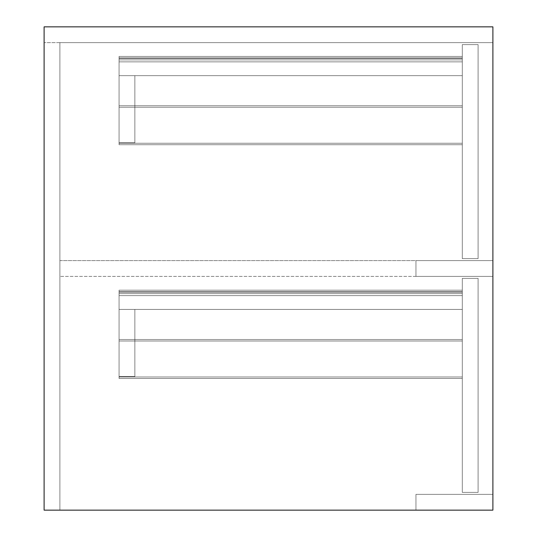 <?xml version="1.0" encoding="UTF-8"?>
<svg xmlns="http://www.w3.org/2000/svg" width="537" height="537" viewBox="0 0 537 537"><rect width="100%" height="100%" fill="white"/><g stroke="black" fill="none" stroke-linecap="round" stroke-linejoin="round"><path stroke-width="0.4" stroke-dasharray="2.69 2.01" d="M44.108 510.15L492.892 510.15L44.108 510.15L44.108 26.85L492.892 26.85L492.892 510.15L492.892 42.631L492.892 510.15L492.892 494.369L415.953 494.369L415.953 510.15L492.892 510.15L492.892 494.369L415.953 494.369L415.953 510.15L492.892 510.15L44.108 510.15L44.108 42.631L44.108 510.15L44.108 42.631L492.892 42.631L44.108 42.631L492.892 42.631L44.108 42.631L44.108 510.15L59.889 510.15L59.889 42.631L59.889 510.15L44.108 510.15M492.892 276.394L492.892 260.606L415.953 260.606L415.953 276.394L492.892 276.394L492.892 260.606L415.953 260.606L415.953 276.394L492.892 276.394L492.892 260.606L415.953 260.606L415.953 276.394L492.892 276.394L492.892 260.606L415.953 260.606L415.953 276.394L492.892 276.394L492.892 260.606L492.892 276.394L59.889 276.394L492.892 276.394M478.091 492.395L478.091 278.361L478.091 492.395L478.091 278.361L478.091 492.395L462.31 492.395L462.31 278.361L478.091 278.361L462.31 278.361L462.31 492.395L478.091 492.395L462.31 492.395L462.31 278.361L478.091 278.361L462.31 278.361L462.31 492.395L478.091 492.395M478.091 258.639L478.091 44.605L478.091 258.639L478.091 44.605L478.091 258.639L462.31 258.639L462.31 44.605L478.091 44.605L462.31 44.605L462.31 258.639L478.091 258.639L462.31 258.639L462.31 44.605L478.091 44.605L462.31 44.605L462.31 258.639L478.091 258.639M462.31 309.433L462.31 378.478L462.31 290.202L462.31 378.478L462.31 291.678L462.31 309.433L119.073 309.433L119.073 293.652L462.31 293.652L462.31 378.478L462.31 290.202L462.31 378.478L462.31 291.678L462.31 293.652L119.073 293.652L119.073 309.433L462.31 309.433L119.073 309.433L119.073 376.504L119.073 293.652L462.31 293.652L119.073 293.652L119.073 291.678L462.31 291.678L119.073 291.678L119.073 378.478L462.31 378.478L119.073 378.478L119.073 340.995L462.31 340.995L119.073 340.995L119.073 295.625L462.31 295.625L119.073 295.625L119.073 339.518L462.31 339.518L119.073 339.518L119.073 376.994L462.31 376.994L119.073 376.994L119.073 290.202L462.31 290.202L119.073 290.202L119.073 292.175L462.31 292.175L119.073 292.175L119.073 293.652L462.31 293.652L119.073 293.652L119.073 292.175L462.31 292.175L119.073 292.175L119.073 290.202L462.31 290.202L119.073 290.202L119.073 376.994L462.31 376.994L119.073 376.994L119.073 339.518L462.31 339.518L119.073 339.518L119.073 295.625L462.31 295.625L119.073 295.625L119.073 340.995L462.31 340.995L119.073 340.995L119.073 378.478L462.31 378.478L119.073 378.478L119.073 291.678L462.31 291.678L119.073 291.678L119.073 293.652L462.31 293.652L119.073 293.652L119.073 309.433L462.31 309.433M134.854 376.504L119.073 376.504L134.854 376.504L134.854 309.433L119.073 309.433L134.854 309.433L134.854 376.504L134.854 309.433L119.073 309.433L134.854 309.433L134.854 376.504L119.073 376.504L134.854 376.504M462.31 75.67L462.31 144.715L462.31 56.439L462.31 75.67L119.073 75.67L119.073 59.889L462.31 59.889L462.31 144.715L462.31 56.439L462.31 144.715L462.31 57.922L462.31 59.889L119.073 59.889L119.073 75.67L462.31 75.67L119.073 75.67L119.073 142.741L119.073 59.889L462.31 59.889L119.073 59.889L119.073 58.412L462.31 58.412L119.073 58.412L119.073 56.439L462.31 56.439L119.073 56.439L119.073 143.238L462.31 143.238L119.073 143.238L119.073 105.755L462.31 105.755L119.073 105.755L119.073 61.862L462.31 61.862L119.073 61.862L119.073 107.239L462.31 107.239L119.073 107.239L119.073 144.715L462.31 144.715L119.073 144.715L119.073 57.922L462.31 57.922L119.073 57.922L119.073 59.889L462.31 59.889L119.073 59.889L119.073 57.922L462.31 57.922L119.073 57.922L119.073 144.715L462.31 144.715L119.073 144.715L119.073 107.239L462.31 107.239L119.073 107.239L119.073 61.862L462.31 61.862L119.073 61.862L119.073 105.755L462.31 105.755L119.073 105.755L119.073 143.238L462.31 143.238L119.073 143.238L119.073 56.439L462.31 56.439L119.073 56.439L119.073 58.412L462.31 58.412L119.073 58.412L119.073 59.889L462.31 59.889L119.073 59.889L119.073 75.67L462.31 75.67M134.854 142.741L119.073 142.741L134.854 142.741L134.854 75.67L119.073 75.67L134.854 75.67L134.854 142.741L134.854 75.67L119.073 75.67L134.854 75.67L134.854 142.741L119.073 142.741L134.854 142.741M415.953 510.15L415.953 494.369L492.892 494.369L492.892 42.631L59.889 42.631L59.889 510.15L415.953 510.15L415.953 494.369L492.892 494.369L492.892 42.631L59.889 42.631L59.889 510.15L415.953 510.15L415.953 494.369L492.892 494.369L492.892 42.631L492.892 494.369L415.953 494.369L415.953 510.15L59.889 510.15L415.953 510.15M59.889 42.631L59.889 510.15L59.889 42.631M119.073 290.202L462.31 290.202L119.073 290.202L119.073 292.175L462.31 292.175L119.073 292.175L119.073 293.652L462.31 293.652L119.073 293.652L119.073 291.678L462.31 291.678L119.073 291.678L119.073 378.478L462.31 378.478L119.073 378.478L119.073 340.995L462.31 340.995L119.073 340.995L119.073 295.625L462.31 295.625L119.073 295.625L119.073 339.518L462.31 339.518L119.073 339.518L119.073 376.994L462.31 376.994L119.073 376.994L119.073 290.202L462.31 290.202L119.073 290.202L119.073 376.994L462.31 376.994L119.073 376.994L119.073 339.518L462.31 339.518L119.073 339.518L119.073 295.625L462.31 295.625L119.073 295.625L119.073 340.995L462.31 340.995L119.073 340.995L119.073 378.478L462.31 378.478L119.073 378.478L119.073 291.678L462.31 291.678L119.073 291.678L119.073 293.652L462.31 293.652L119.073 293.652L119.073 292.175L462.31 292.175L119.073 292.175L119.073 290.202M119.073 56.439L462.31 56.439L119.073 56.439L119.073 58.412L462.31 58.412L119.073 58.412L119.073 59.889L462.31 59.889L119.073 59.889L119.073 57.922L462.31 57.922L119.073 57.922L119.073 144.715L462.31 144.715L119.073 144.715L119.073 107.239L462.31 107.239L119.073 107.239L119.073 61.862L462.31 61.862L119.073 61.862L119.073 105.755L462.31 105.755L119.073 105.755L119.073 143.238L462.31 143.238L119.073 143.238L119.073 56.439L462.31 56.439L119.073 56.439L119.073 143.238L462.31 143.238L119.073 143.238L119.073 105.755L462.31 105.755L119.073 105.755L119.073 61.862L462.31 61.862L119.073 61.862L119.073 107.239L462.31 107.239L119.073 107.239L119.073 144.715L462.31 144.715L119.073 144.715L119.073 57.922L462.31 57.922L119.073 57.922L119.073 59.889L462.31 59.889L119.073 59.889L119.073 58.412L462.31 58.412L119.073 58.412L119.073 56.439M59.889 260.606L492.892 260.606L59.889 260.606L59.889 276.394L59.889 260.606"/><path stroke-width="0.81" d="M492.892 26.85L44.108 26.85L44.108 510.15L492.892 510.15L492.892 26.85"/></g></svg>
